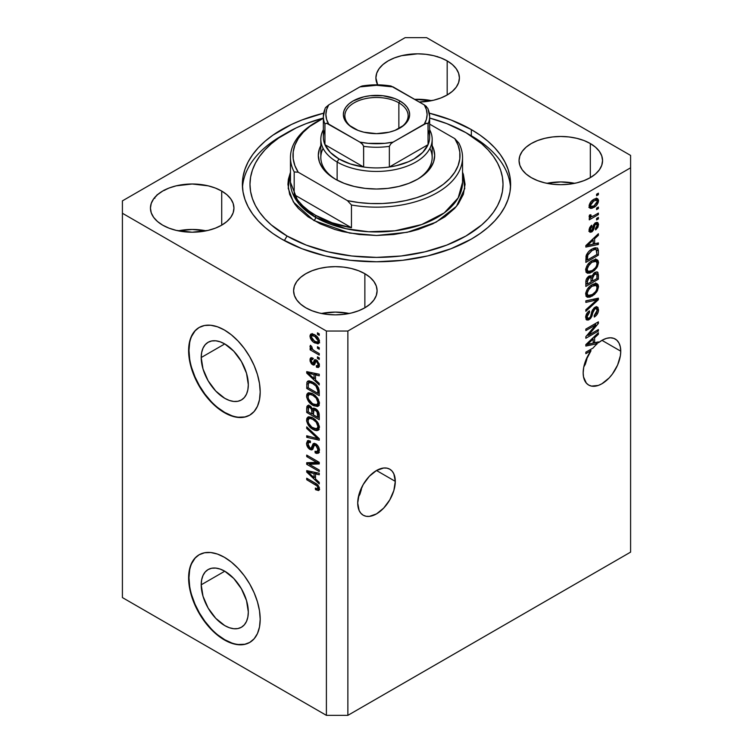 <?xml version="1.0" encoding="UTF-8"?>
<svg xmlns="http://www.w3.org/2000/svg" width="753" height="753" viewBox="0 0 753 753"><rect width="100%" height="100%" fill="white"/><g stroke="black" fill="none" stroke-linecap="round" stroke-linejoin="round"><path stroke-width="1.13" d="M201.211 584.808L224.761 571.216L233.778 578.483L241.412 588.79L246.523 600.565L248.311 612.001A33.301 19.23 60 0 1 241.412 627.249A33.301 19.23 60 0 1 215.753 618.326A33.301 19.23 60 0 1 201.211 584.808L201.672 579.763L203.009 575.443L205.183 571.998L208.11 569.569L211.678 568.242L215.753 568.082L220.168 569.089L224.761 571.216L201.211 584.808A33.301 19.23 60 0 1 208.11 569.569A33.301 19.23 60 0 1 233.778 578.483A33.301 19.23 60 0 1 248.311 612.001L247.859 617.046L246.523 621.376L244.339 624.821L241.412 627.249L237.844 628.567L233.778 628.727L229.354 627.729L224.761 625.592L215.753 618.326L208.11 608.019L203.009 596.254L201.211 584.808M201.211 357.534L224.761 343.933L233.778 351.209L241.412 361.515L246.523 373.281L248.311 384.727A33.301 19.23 60 0 1 241.412 399.965A33.301 19.23 60 0 1 215.753 391.042A33.301 19.23 60 0 1 201.211 357.534L201.672 352.489L203.009 348.159L205.183 344.714L208.11 342.286L211.678 340.968L215.753 340.798L220.168 341.806L224.761 343.933L201.211 357.534A33.301 19.23 60 0 1 208.11 342.286A33.301 19.23 60 0 1 233.778 351.209A33.301 19.23 60 0 1 248.311 384.727L247.859 389.762L246.523 394.092L244.339 397.537L241.412 399.965L237.844 401.293L233.778 401.453L229.354 400.445L224.761 398.318L215.753 391.042L208.11 380.736L203.009 368.97L201.211 357.534M199.281 327.404A50.611 29.216 -120 0 0 188.975 350.465L188.617 350.672A50.611 29.216 60 0 1 199.103 327.508A50.611 29.216 60 0 1 238.099 341.062A50.611 29.216 60 0 1 260.19 391.993L259.503 399.664L257.47 406.234L254.166 411.467L249.714 415.167L244.292 417.171L238.099 417.416L231.387 415.891L224.403 412.653L217.419 407.834L210.708 401.603L204.524 394.214L199.103 385.941L194.651 377.112L191.347 368.057L189.304 359.134L188.617 350.672L189.304 343.01L191.347 336.431L194.651 331.198L199.103 327.508L204.524 325.494L210.708 325.249L217.419 326.774L224.403 330.012L231.387 334.831L238.099 341.062L244.292 348.451L249.714 356.724L254.166 365.553L257.47 374.608L259.503 383.541L260.19 391.993A50.611 29.216 60 0 1 249.714 415.167A50.611 29.216 60 0 1 210.708 401.603A50.611 29.216 60 0 1 188.617 350.672L188.975 350.465A50.611 29.216 -120 0 0 210.953 401.274A50.611 29.216 -120 0 0 249.892 415.063M199.281 554.679A50.611 29.216 -120 0 0 188.975 577.749L188.617 577.946A50.611 29.216 60 0 1 199.103 554.782A50.611 29.216 60 0 1 238.099 568.346A50.611 29.216 60 0 1 260.19 619.277L259.503 626.938L257.47 633.518L254.166 638.751L249.714 642.441L244.292 644.446L238.099 644.7L231.387 643.175L224.403 639.937L217.419 635.108L210.708 628.887L204.524 621.489L199.103 613.224L194.651 604.395L191.347 595.341L189.304 586.408L188.617 577.946L189.304 570.285L191.347 563.705L194.651 558.472L199.103 554.782L204.524 552.777L210.708 552.523L217.419 554.048L224.403 557.286L231.387 562.115L238.099 568.346L244.292 575.734L249.714 583.999L254.166 592.837L257.47 601.892L259.503 610.815L260.19 619.277A50.611 29.216 60 0 1 249.714 642.441A50.611 29.216 60 0 1 210.708 628.887A50.611 29.216 60 0 1 188.617 577.946L188.975 577.749A50.611 29.216 -120 0 0 210.953 628.557A50.611 29.216 -120 0 0 249.892 642.337M395.287 481.355A26.571 15.342 -60 0 1 383.691 508.096A26.571 15.342 -60 0 1 363.219 515.212A26.571 15.342 -60 0 1 357.713 503.051L359.143 493.921L363.219 484.537L369.309 476.31L376.5 470.512L395.287 481.355L393.857 490.485L389.781 499.87L383.691 508.096L376.5 513.894L369.309 516.398L366.062 516.266L363.219 515.212L360.875 513.273L359.143 510.525L357.713 503.051A26.571 15.342 -60 0 1 369.309 476.31A26.571 15.342 -60 0 1 389.781 469.194L392.125 471.133L393.857 473.882L395.287 481.355L376.5 470.512L383.691 468.008L386.938 468.14L389.781 469.194A26.571 15.342 -60 0 1 395.287 481.355M361.402 489.478L359.896 494.354L361.402 489.478M358.353 497.074L359.896 494.354L358.353 497.074M620.745 351.19A26.571 15.342 -60 0 1 609.149 377.931A26.571 15.342 -60 0 1 588.677 385.047A26.571 15.342 -60 0 1 583.17 372.886L583.697 367.473L585.25 361.751L591.039 350.682L585.853 353.675L585.853 352.178L593.148 347.971A26.571 15.342 -60 0 1 597.364 343.65L585.853 346.051L585.853 344.592L598.381 332.732L598.381 334.294L594.635 337.721L594.635 342.775L598.381 341.881L598.381 342.803L602.494 340.036L606.589 338.342L610.457 337.786L613.911 338.398L616.792 340.158L618.947 342.973L620.293 346.709L620.745 351.19L620.387 355.632L617.582 365.073L612.396 374.053L609.149 377.931L601.958 383.729L598.296 385.432L591.519 386.101L588.677 385.047L586.333 383.108L583.528 376.905L583.17 372.886A26.571 15.342 -60 0 1 591.039 350.682L589.74 349.929L591.039 350.682L585.853 353.675L585.853 352.178L593.148 347.971A26.571 15.342 -60 0 1 597.364 343.65L595.576 342.624L593.176 343.123L595.576 342.624A26.571 15.342 -60 0 1 595.689 342.521A26.571 15.342 -60 0 0 595.576 342.624L597.364 343.65L585.853 346.051L585.853 344.592L598.381 332.732L598.381 334.294L597.355 333.701L598.381 334.294L594.635 337.721L593.693 337.175L594.635 337.721L594.635 342.775L593.176 341.928L594.635 342.775L598.381 341.881L598.381 342.803A26.571 15.342 -60 0 1 615.239 339.029A26.571 15.342 -60 0 1 620.745 351.19L601.958 340.347L620.745 351.19M586.86 359.303L585.354 364.188L586.86 359.303M583.81 366.909L585.354 364.188L583.81 366.909M431.573 100.667A41.754 24.105 0 0 0 414.658 99.349L431.573 100.667M447.178 60.889L447.178 94.982L440.853 97.984L433.634 100.215L419.299 102.032A41.754 24.105 180 0 0 459.405 77.936L458.605 82.642L456.233 87.169L452.374 91.329L447.178 94.982L447.178 60.889L452.374 64.551L456.233 68.711L458.605 73.239L459.405 77.936A41.754 24.105 180 0 0 447.178 60.889A41.754 24.105 180 0 0 401.678 55.666A41.754 24.105 180 0 0 375.898 77.936L376.707 73.239L379.079 68.711L382.938 64.551L388.134 60.889L394.459 57.896L401.678 55.666L417.651 53.83L425.803 54.301L433.634 55.666L440.853 57.896L447.178 60.889M377.648 84.835A41.754 24.105 180 0 1 375.898 77.936L377.648 84.835M206.115 230.832A41.754 24.105 0 0 0 178.282 230.832L192.194 229.458L206.115 230.832M221.721 191.064L221.721 225.156L215.396 228.15L208.176 230.38L192.194 232.216L176.221 230.38L169.001 228.15L162.676 225.156A41.754 24.105 180 0 1 150.44 208.11A41.754 24.105 180 0 1 176.221 185.831A41.754 24.105 180 0 1 221.721 191.064L226.917 194.716L230.776 198.886L233.148 203.404L233.948 208.11L233.148 212.807L230.776 217.335L226.917 221.495L221.721 225.156L221.721 191.064A41.754 24.105 180 0 1 233.948 208.11A41.754 24.105 180 0 1 208.176 230.38A41.754 24.105 180 0 1 162.676 225.156L157.481 221.495L153.621 217.335L151.249 212.807L150.44 208.11L151.249 203.404L153.621 198.886L157.481 194.716L162.676 191.064L169.001 188.062L176.221 185.831L192.194 184.005L208.176 185.831L215.396 188.062L221.721 191.064M349.26 313.483A41.754 24.105 0 0 0 321.427 313.483L335.349 312.1L349.26 313.483M364.866 273.706L364.866 307.798L358.541 310.791L351.322 313.022L343.49 314.396L335.349 314.858L327.197 314.396L319.366 313.022L312.147 310.791L305.822 307.798A41.754 24.105 180 0 1 293.595 290.752A41.754 24.105 180 0 1 319.366 268.482A41.754 24.105 180 0 1 364.866 273.706L370.062 277.358L373.921 281.528L376.293 286.046L377.102 290.752L376.293 295.458L373.921 299.976L370.062 304.146L364.866 307.798L364.866 273.706A41.754 24.105 180 0 1 377.102 290.752A41.754 24.105 180 0 1 351.322 313.022A41.754 24.105 180 0 1 305.822 307.798L300.626 304.146L296.767 299.976L294.395 295.458L293.595 290.752L294.395 286.046L296.767 281.528L300.626 277.358L305.822 273.706L312.147 270.713L319.366 268.482L327.197 267.108L335.349 266.647L343.49 267.108L351.322 268.482L358.541 270.713L364.866 273.706M574.718 183.318A41.754 24.105 0 0 0 546.885 183.318L560.806 181.934L574.718 183.318M590.324 143.541L590.324 177.633L583.999 180.626L576.779 182.857L568.948 184.231L560.806 184.692L552.655 184.231L544.824 182.857L537.604 180.626L531.279 177.633A41.754 24.105 180 0 1 519.052 160.587A41.754 24.105 180 0 1 544.824 138.317A41.754 24.105 180 0 1 590.324 143.541L595.519 147.193L599.379 151.362L601.751 155.88L602.56 160.587L601.751 165.293L599.379 169.811L595.519 173.981L590.324 177.633L590.324 143.541A41.754 24.105 180 0 1 602.56 160.587A41.754 24.105 180 0 1 576.779 182.857A41.754 24.105 180 0 1 531.279 177.633L526.083 173.981L522.224 169.811L519.852 165.293L519.052 160.587L519.852 155.88L522.224 151.362L526.083 147.193L531.279 143.541L537.604 140.538L544.824 138.317L552.655 136.942L560.806 136.481L568.948 136.942L576.779 138.317L583.999 140.538L590.324 143.541M471.331 129.591L471.331 135.992L471.331 129.591L480.179 135.22L488.019 141.329L494.777 147.842L500.406 154.713L504.839 161.867L508.04 169.237L509.969 176.757L510.619 184.344L509.969 191.94L508.04 199.451L504.839 206.821L500.406 213.974L494.777 220.845L488.019 227.368L480.179 233.468L471.331 239.096L451.009 248.725L427.826 255.888L402.667 260.293L376.5 261.78L350.333 260.293L325.174 255.888L301.991 248.725L281.669 239.096A134.119 77.437 180 0 1 242.381 184.344A134.119 77.437 180 0 1 323.658 113.176L301.991 119.962L291.42 124.49L272.821 135.22L264.981 141.329L258.223 147.842L252.594 154.713L248.161 161.867L244.96 169.237L243.031 176.757L242.381 184.344L243.031 191.94L244.96 199.451L248.161 206.821L252.594 213.974L258.223 220.845L264.981 227.368L272.821 233.468L281.669 239.096A134.119 77.437 180 0 0 427.826 255.888A134.119 77.437 180 0 0 510.619 184.344A134.119 77.437 180 0 0 471.331 129.591A134.119 77.437 180 0 0 429.342 113.176L451.009 119.962L471.331 129.591M122.41 597.581L122.41 415.76L122.41 597.581L326.397 715.35L326.397 331.038L122.41 213.268L122.41 415.76L122.41 200.872L405.133 37.65L426.603 37.65L630.59 155.419L630.59 167.815L347.867 331.038L347.867 715.35L630.59 552.128L630.59 167.815L630.59 552.128L347.867 715.35L347.867 331.038L326.397 331.038L326.397 715.35L347.867 715.35L326.397 715.35L122.41 597.581M154.553 197.634L154.864 198.331M588.404 335.301L598.381 329.541L598.381 331.047L585.853 338.276L585.853 336.676L595.839 324.807L585.853 330.576L585.853 329.07L598.381 321.842L598.381 323.451L588.404 335.301L598.381 323.451L598.381 321.842L585.853 329.07L585.853 330.576L595.839 324.807L585.853 336.676L585.853 338.276L598.381 331.047L598.381 329.541L588.404 335.301L587.472 334.756L588.404 335.301M596.414 306.8L596.753 308.739L598.541 309.775L597.505 307.026L594.898 307.318L596.367 306.8L598.042 307.535L598.277 311.827L596.856 314.745L594.315 317.051L594.145 315.639L596.272 313.427L597.035 311.187L596.809 309.059L595.397 308.589L593.515 310.358L591.867 316.316L590.408 318.651L588.074 320.119L586.182 319.517L585.74 316.561L587.284 312.796L589.43 310.848L589.599 312.26L587.792 314.105L587.152 316.561L587.622 318.208L589.495 317.935L590.738 316.251L592.385 310.067L594.898 307.318L591.905 311.281L590.427 316.947L589.157 318.152L587.773 318.312L587.152 316.561L589.599 312.26L589.43 310.848C587.058 312.439 585.806 314.641 585.693 317.455L586.681 319.978L589.119 319.667L594.936 308.805L596.404 308.626L597.082 310.49L594.145 315.639L594.315 317.051C596.969 315.338 598.381 312.909 598.541 309.775L596.753 308.956M585.853 300.842L598.381 298.16L598.381 299.713L585.853 311.271L585.853 309.728L596.913 299.863L585.853 302.395L585.853 300.842L585.853 302.395L596.913 299.863L585.853 309.728L585.853 311.271L598.381 299.713L598.381 298.16L585.853 300.842M598.541 286.714L597.402 290.818L594.531 294.423L589.985 297.124L587.387 297.228L586.003 295.901L585.825 292.748L587.039 289.651L589.505 286.601L592.724 284.361L595.604 283.457L598.051 284.596L598.541 286.714L596.63 283.561L592.131 284.69C588.488 286.686 586.342 289.83 585.693 294.122L587.02 297.059L592.282 296.061L596.574 292.117L595.632 291.571L596.574 292.117L598.541 286.714L596.753 285.679L598.541 286.714M598.541 262.675L597.402 266.769L594.531 270.374L589.985 273.085L587.387 273.188L586.003 271.861L585.825 268.708L587.039 265.602L589.505 262.562L592.724 260.322L595.604 259.418L598.051 260.547L598.541 262.675L596.63 259.521L592.131 260.642C588.488 262.637 586.342 265.79 585.693 270.082L587.02 273.01L592.282 272.012L596.574 268.068L595.632 267.522L596.574 268.068L598.541 262.675L596.753 261.639L598.541 262.675M594.635 243.784L598.381 242.89L598.381 244.452L585.853 247.069L585.853 245.6L598.381 233.75L598.381 235.303L594.635 238.729L594.635 243.784L594.635 238.729L598.381 235.303L598.381 233.75L585.853 245.6L585.853 247.069L598.381 244.452L598.381 242.89L594.635 243.784L593.176 242.946L594.635 243.784M596.592 194.208L598.381 193.173L598.381 194.679L596.592 195.714L596.592 194.208L596.592 195.714L598.381 194.679L598.381 193.173L596.592 194.208M596.527 198.368L596.753 199.658L598.541 200.684L597.618 198.604L593.731 199.423L596.207 198.406L597.618 198.604L598.522 200.213L598.136 202.745L596.254 205.607L592.178 208.223L590.644 208.43L589.505 207.734L589.204 205.145L590.964 201.672L593.731 199.423C591.114 200.816 589.571 203.046 589.11 206.134L590.032 208.214L593.825 207.452C596.489 206.068 598.061 203.818 598.541 200.684L596.753 199.658L596.715 200.27M596.592 208.11L598.381 207.075L598.381 208.581L596.592 209.607L596.592 208.11L596.592 209.607L598.381 208.581L598.381 207.075L596.592 208.11M589.11 216.666L590.719 217.504L589.11 216.572L590.719 217.504L589.27 218.342L589.27 219.848L598.381 214.586L597.082 213.833L598.381 214.586L598.381 213.08L593.656 215.81L598.381 213.08L598.381 214.586L589.27 219.848L589.27 218.342L590.719 217.504L589.147 216.977L589.599 214.963L590.898 214.774L591.218 216.648L593.656 215.81L591.792 216.619L590.738 215.885L590.898 214.774L589.599 214.963L589.458 217.391M596.592 218.436L598.381 217.401L598.381 218.907L596.592 219.942L596.592 218.436L596.592 219.942L598.381 218.907L598.381 217.401L596.592 218.436M590.55 230.484L589.919 230.936L591.707 231.962L594.494 226.662L593.232 225.938L594.494 226.662L595.002 224.959L593.91 224.328L595.002 224.959L595.83 224.14L594.654 223.462L596.79 224.027L597.242 225.269L595.454 228.488L595.614 229.9L598.541 224.62L597.713 222.474L595.604 222.766L597.769 222.512L598.531 224.281L597.948 227.218L595.905 229.674L595.454 228.488L597.214 225.702L596.348 223.942L594.945 225.062L593.665 229.637L592.197 231.632L590.098 232.291L589.11 230.446L589.759 227.378L591.707 225.203L591.877 226.606L590.776 227.801L590.418 229.637L590.992 230.7L591.952 230.202L593.618 224.836L595.604 222.766L591.519 230.569L589.034 229.609M592.046 249.045L595.162 247.756L597.675 248.208L598.362 250.26L598.381 255.163L585.853 262.392L586.474 254.74L588.573 251.718L592.046 249.045C589.383 250.354 587.396 252.631 586.088 255.879L585.853 262.392L598.381 255.163L598.381 250.9L596.592 249.968L598.381 250.9L597.336 247.944L592.046 249.045M591.632 276.257L590.681 275.711L591.632 276.257L589.006 276.163C586.916 277.584 585.862 279.514 585.853 281.951L585.853 286.432L598.381 279.203L596.913 278.356L598.381 279.203L598.381 274.751L597.505 272.068L594.701 272.501L596.875 271.871L597.938 272.464L598.381 279.203L585.853 286.432L585.928 280.765L586.634 278.666L589.392 275.965L591.632 276.257L594.701 272.501L591.632 276.257L591.218 275.899M309.267 464.281L319.244 470.041L319.244 471.538L306.716 464.309L306.716 462.709L316.702 462.37L306.716 456.61L306.716 455.104L319.244 462.342L319.244 463.942L309.267 464.281L319.244 463.942L319.244 462.342L306.716 455.104L306.716 456.61L316.702 462.37L306.716 462.709L306.716 464.309L319.244 471.538L319.244 470.041L309.267 464.281L311.055 463.246L309.267 464.281M315.752 443.799L318.463 446.68L319.357 449.56L318.858 452.741L316.815 453.485L315.178 452.854L315.008 451.254L316.684 451.659L317.747 450.699L317.832 448.346L316.486 445.842L314.377 445.23L312.73 449.306L311.271 449.946L308.241 447.988L306.603 444.138L307.553 440.684L310.292 441.023L310.452 442.613L308.655 442.378L308.043 444.618L309.163 447.301L311.008 448.317L313.248 443.639L315.752 443.799L313.474 443.479L311.281 448.261L310.01 447.997L308.015 444.101L308.645 442.378L310.452 442.613L310.292 441.023L307.591 440.665L306.556 443.301C306.64 445.927 307.779 447.988 309.982 449.485L312.26 449.757L314.49 445.145L315.799 445.324L317.935 449.485L317.098 451.508L315.008 451.254L315.178 452.854L318.284 453.278L319.404 450.454C319.338 447.649 318.114 445.428 315.752 443.799M306.716 426.876L319.244 438.66L319.244 440.213L306.716 437.305L306.716 435.761L317.775 438.67L306.716 428.438L306.716 426.876L306.716 428.438L317.775 438.67L306.716 435.761L306.716 437.305L319.244 440.213L319.244 438.66L306.716 426.876M317.437 430.528L319.404 427.403L318.265 430.179L316.458 430.631L314.283 430.095L309.737 426.904L306.687 421.379L306.866 418.235L308.655 416.786L311.855 417.378L315.347 419.647L318.293 423.337L319.404 427.403L317.493 422.038L312.994 417.971L307.873 417.058L306.556 419.976C307.224 424.353 309.417 427.535 313.144 429.511L317.437 430.528L318.688 429.812L318.133 430.264M317.437 406.488L319.404 403.354L318.896 405.49L317.87 406.347L313.709 405.782L308.711 401.65L306.687 397.33L306.866 394.186L308.655 392.737L311.855 393.339L315.347 395.607L318.293 399.297L319.404 403.354L317.493 397.998L312.994 393.923L307.873 393.019L306.556 395.927C307.224 400.314 309.417 403.495 313.144 405.472L317.437 406.488L318.688 405.763L318.133 406.215M317.455 346.728L319.244 347.764L319.244 349.26L317.455 348.225L317.455 346.728L317.455 348.225L319.244 349.26L319.244 347.764L317.455 346.728M314.594 334.746L317.455 336.996L318.99 339.471L319.31 342.446L317.86 343.848L313.041 341.758L310.368 338.172L309.972 335.885L310.594 334.276L312.194 333.814L314.594 334.746L310.904 334.04L309.972 336.111C310.443 339.245 312.015 341.495 314.688 342.879L318.472 343.632L319.404 341.561C318.914 338.389 317.305 336.111 314.594 334.746M317.935 487.888L319.14 487.2L317.935 487.888C317.559 488.979 316.693 489.036 315.338 488.076L315.498 489.666L317.06 488.763L315.498 489.666L318.519 490.551L319.404 488.801L318.924 490.344L315.498 489.666L315.338 488.076L317.182 488.782L317.879 488.33L317.192 486.052L306.716 479.708L306.716 478.211L317.22 484.499L318.623 486.109L319.404 488.801C318.98 486.09 317.587 484.198 315.215 483.115L306.716 478.211L306.716 479.708L316.994 485.845L317.935 487.888L317.597 488.688L319.385 487.662M315.498 379.964L319.244 383.39L319.244 384.952L306.716 373.102L306.716 371.634L319.244 374.241L319.244 375.803L315.498 374.909L315.498 379.964L315.498 374.909L319.244 375.803L319.244 374.241L306.716 371.634L306.716 373.102L319.244 384.952L319.244 383.39L315.498 379.964M316.467 360.056L319.234 363.84L319.234 366.56L318.246 367.502L316.476 367.2L316.316 365.6L317.625 365.723L318.077 364.857L316.994 361.901L315.808 361.6L314.763 364.32L313.681 365.101L311.497 363.906L310.114 361.252L310.114 358.748L311.017 357.713L312.57 357.995L312.73 359.595L311.638 359.52L311.271 360.621L312.495 363.2L313.144 363.106L314.481 359.83L316.467 360.056L314.622 359.736L313.144 363.106L312.382 363.144L311.271 360.621L311.676 359.501L312.73 359.595L312.57 357.995L310.773 357.816L309.972 359.925L312.57 364.753L314.227 364.951L315.865 361.553L316.693 361.685L318.105 364.452L317.615 365.723L316.316 365.6L316.476 367.2L318.623 367.351L319.404 365.309L316.467 360.056M317.455 356.866L319.244 357.901L319.244 359.407L317.455 358.372L317.455 356.866L317.455 358.372L319.244 359.407L319.244 357.901L317.455 356.866M314.519 350.86L319.244 353.581L319.244 355.087L310.132 349.825L310.132 348.319L311.582 349.166L310.123 347.199L310.452 345.316L311.761 346.634L312.184 349.016L314.519 350.86L312.655 349.514L311.761 346.634L310.452 345.316L309.972 346.455L311.582 349.166L310.132 348.319L310.132 349.825L319.244 355.087L319.244 353.581L314.519 350.86M317.455 332.826L319.244 333.861L319.244 335.358L317.455 334.332L317.455 332.826L317.455 334.332L319.244 335.358L319.244 333.861L317.455 332.826M312.909 382.232L316.241 384.745L318.575 387.983L319.244 395.654L306.716 388.426L306.951 382.185L307.93 381.074L309.436 380.896L312.909 382.232L307.761 381.159L306.951 382.185L306.716 388.426L319.244 395.654L319.244 391.391C318.726 387.174 316.618 384.115 312.909 382.232M315.563 408.747L318.801 412.456L319.244 419.703L306.716 412.465L306.857 406.554L308.579 405.378L310.641 406.375L312.486 408.964L313.747 408.145L315.563 408.747L312.486 408.964L309.869 405.829L307.535 405.566L306.716 407.985L306.716 412.465L319.244 419.703L319.244 415.251C319.225 412.437 317.992 410.272 315.563 408.747M315.498 478.955L319.244 482.372L319.244 483.934L306.716 472.084L306.716 470.625L319.244 473.232L319.244 474.795L315.498 473.901L315.498 478.955L315.498 473.901L319.244 474.795L319.244 473.232L306.716 470.625L306.716 472.084L319.244 483.934L319.244 482.372L315.498 478.955M347.867 331.038L630.59 167.815L630.59 155.419L426.603 37.65L405.133 37.65L122.41 200.872L122.41 213.268L326.397 331.038L347.867 331.038M437.427 56.531L438.237 57.134M319.338 489.516L317.484 488.744M318.001 485.261L316.994 485.845L318.001 485.261M316.542 483.972L315.319 484.678L316.542 483.972M308.015 478.964L306.716 479.708L308.015 478.964M317.286 488.631L319.62 489.554M315.498 378.684L314.905 378.119L315.498 378.684M309.012 372.547L308.504 372.067L306.716 373.102L308.504 372.01L309.012 372.547M319.244 374.345L317.286 373.874L315.498 374.909L317.286 373.874L319.244 374.345M315.827 373.535L315.827 374.721L315.827 373.535L314.039 374.561L315.818 373.535M314.039 378.627L308.015 373.121L309.558 372.227L308.015 373.121L310.594 373.78L312.297 372.801L310.594 373.78L314.039 374.561L314.039 378.627L315.498 377.78L314.039 378.627L314.039 374.561L308.015 373.121L314.039 378.627M319.263 366.466L318.265 366.165L316.476 367.2L318.265 366.165L318.19 365.393L318.265 366.165L319.413 366.485M319.225 363.803L318.105 364.452L319.225 363.803M317.747 361.082L316.693 361.685L317.747 361.082M317.352 360.696L315.865 361.553L317.352 360.696M314.914 363.981L312.57 364.753L314.359 363.718L313.399 362.993M311.78 359.445L311.761 358.889L309.972 359.925L311.761 358.889L311.893 357.76M313.144 363.106L314.933 362.08L312.382 363.144M315.789 359.67L314.933 362.08L315.451 360.696L313.662 361.722L315.451 360.696L315.771 359.727M311.911 357.722L311.789 359.539M313.286 362.871L314.933 363.981M318.754 357.619L317.455 358.372L318.754 357.619M312.09 348.893L311.582 349.166L312.09 348.893M311.431 349.072L310.132 349.825L311.431 349.072M310.998 345.862L309.972 346.455L310.998 345.862M318.754 333.579L317.455 334.332L318.754 333.579M319.168 342.841L317.051 342.163M316.138 342.041L314.688 342.879L317.38 342.078L319.206 340.13L317.521 342.013L314.679 341.373L311.271 336.902L311.836 335.678L314.679 336.299L315.902 335.593L314.679 336.299L318.105 340.77L316.881 338.041L314.396 336.139L311.987 335.603L311.271 337.071L312.486 339.631L316.138 342.041M311.798 335.706L311.761 335.085L309.972 336.111L311.761 335.085L311.996 333.795M316.891 342.069L319.649 342.813M312.156 333.513L311.855 336.083M313.079 335.556L313.248 335.029M313.389 334.831L314.255 334.473M319.554 340.78L318.698 341.137M314.114 334.483L311.836 335.678M317.521 342.013L319.366 340.94M318.754 347.481L317.455 348.225L318.754 347.481M319.244 393.593L318.265 393.028L319.244 393.593M308.184 387.579L306.716 388.426L308.184 387.579M308.41 383.371L306.716 384.35L308.41 383.371M308.909 380.773L308.504 383.315L308.739 381.15L306.951 382.185L308.852 380.867M310.556 381.875L311.864 381.583M308.429 383.324L308.184 387.767L317.775 393.311L317.775 390.732L319.131 389.941L317.775 390.732L317.427 388.322L315.949 386.073L316.938 385.498L315.949 386.073L312.89 383.729L314.133 383.004L312.89 383.729L310.067 382.618L308.429 383.324C309.511 382.298 310.998 382.43 312.89 383.729L315.949 386.073L317.775 390.732L317.775 393.311L319.244 392.464L317.775 393.311L308.184 387.767L308.429 383.324L311.638 381.573M318.877 405.519L315.874 404.926M314.566 404.653L313.144 405.472L314.566 404.653M308.354 395.297L306.556 395.927L308.344 394.901L308.909 392.708L308.372 395.579M315.498 404.747L319.225 405.453M310.707 393.65L312.25 393.405M319.498 402.78L318.161 403.853M311.921 393.367L310.123 394.403L312.956 395.41C315.752 396.859 317.418 399.231 317.935 402.526L316.947 404.662L313.163 403.985C310.274 402.544 308.561 400.135 308.015 396.765L309.012 394.628L311.911 393.367L309.012 394.628M312.956 395.41L314.189 394.694L312.956 395.41L310.462 394.44L308.918 394.685L308.052 396.21L308.457 398.986L312.269 403.429L314.829 404.747L317.013 404.625L317.935 402.526L319.234 401.782L317.935 402.526L316.298 398.233L312.956 395.41M316.947 404.662L319.394 402.977M319.244 417.633L318.265 417.068L319.244 417.633M313.389 414.254L312.41 413.689L313.389 414.254M308.184 411.627L306.716 412.465L308.184 411.627M308.89 404.954L308.504 407.345L306.716 407.985L308.504 406.949L308.692 405.387M313.897 408.154L312.486 408.964L313.897 408.154M313.032 408.333L312.486 408.964M313.483 408.38L313.709 410.281L313.493 408.39M311.921 413.971L308.184 411.806L308.655 407.222L311.13 406.846L310.067 407.458L311.798 409.773L313.587 408.738L311.798 409.773L311.921 411.317L313.653 410.319L311.921 411.317L311.921 413.971L313.389 413.124L311.921 413.971L311.554 409.048L309.605 407.232L308.288 407.806L308.184 411.806L311.921 413.971M317.775 417.35L313.389 414.818L313.954 410.009L315.573 410.253L316.74 409.585L315.573 410.253L317.615 412.823L318.698 412.202L317.615 412.823L317.775 414.366L319.112 413.604L317.775 414.366L317.775 417.35L319.244 416.503L317.775 417.35L317.069 411.627L314.603 409.896L313.455 410.95L313.389 414.818L317.775 417.35M315.855 408.926L313.954 410.009M318.877 429.558L315.874 428.975M314.566 428.692L313.144 429.511L314.566 428.692M308.354 419.346L306.556 419.976L308.344 418.941L308.909 416.748L308.372 419.628M315.498 428.786L319.225 429.502M310.707 417.699L312.25 417.454M319.498 426.819L319.074 427.422M311.921 417.416L310.123 418.442L312.956 419.449C315.752 420.899 317.418 423.271 317.935 426.565L316.947 428.711L313.163 428.024C310.274 426.584 308.561 424.184 308.015 420.805L309.012 418.668L311.911 417.407L309.012 418.668M312.956 419.449L314.189 418.734L312.956 419.449L310.462 418.48L308.918 418.724L308.052 420.259L308.457 423.035L311.827 427.167L316.373 428.928L319.234 425.822L317.935 426.565L316.298 422.282L312.956 419.449M316.947 428.711L319.394 427.026M319.244 438.764L318.086 438.491L319.244 438.764M310.377 436.712L308.504 436.269L306.716 437.305L308.504 436.222L310.377 436.712M318.688 438.142L317.775 438.67L318.688 438.142M316.768 436.335L315.799 436.9L316.768 436.335M307.742 427.836L306.716 428.438L307.742 427.836M319.008 452.487L316.966 451.819L315.178 452.854L316.938 451.593L319.366 452.478M317.098 451.508L319.385 449.965M319.225 448.741L317.935 449.485L319.225 448.741M316.919 444.675L315.799 445.324L316.919 444.675M312.956 448.901L311.77 448.449L309.982 449.485L311.384 448.204M308.57 440.684L308.354 442.679L306.556 443.301L308.344 442.265L308.664 440.458M313.079 447.226L311.281 448.261L313.079 447.226L313.907 445.409L312.119 446.444L313.907 445.409L314.556 443.263L313.079 447.226M314.472 443.31L312.768 444.298L314.472 443.31M311.074 447.979L313.06 448.92M315.516 445.512L315.874 444.562M319.536 449.663L318.707 450.567M318.472 450.633L317.945 450.614M309.756 463.999L308.504 463.274L306.716 464.309L308.504 462.653L309.756 463.999M318.001 461.617L316.702 462.37L318.001 461.617M308.015 455.857L306.716 456.61L308.015 455.857M319.244 462.973L311.055 463.246L319.244 462.973M315.498 477.675L314.905 477.11L315.498 477.675M309.012 471.538L308.504 471.058L306.716 472.084L308.504 470.992L309.012 471.538M319.244 473.336L317.286 472.865L315.498 473.901L317.286 472.865L319.244 473.336M315.827 472.517L315.827 473.712L315.827 472.517L314.039 473.552L315.818 472.517M314.039 477.618L308.015 472.103L309.558 471.218L308.015 472.103L310.594 472.771L312.297 471.783L310.594 472.771L314.039 473.552L314.039 477.618L315.498 476.771L314.039 477.618L314.039 473.552L308.015 472.103L314.039 477.618M597.082 193.926L598.381 194.679L597.082 193.926M592.376 206.614L593.825 207.452L592.376 206.614M591.453 206.736L589.345 207.423M596.658 200.656L596.338 198.039M588.855 207.404L591.623 206.642M594.23 199.046L594.701 199.131M593.816 205.946L590.954 206.567L589.288 204.778L590.408 205.418L593.816 200.882L592.592 200.166L593.816 200.882L596.677 200.242L597.242 201.399L594.108 205.776L596.903 202.83L597.223 201.089L596.489 200.157L593.251 201.23L590.747 203.988L590.757 206.426L593.816 205.946M589.147 205.522L590.954 206.567M596.677 200.242L594.409 199.056M597.082 207.828L598.381 208.581L597.082 207.828M591.227 216.648L590.239 217.222L591.227 216.648M589.495 215.17L590.738 215.885L589.495 215.17M591.792 216.619L590.738 215.885M597.082 218.154L598.381 218.907L597.082 218.154M596.592 222.351L596.753 223.585L598.541 224.62L596.734 223.999M591.519 230.569L589.279 228.677L590.408 229.326L591.877 226.606L590.785 225.975L591.877 226.606L591.707 225.203L589.11 230.126L589.881 232.197L591.707 231.962L589.919 230.936L589.232 231.237M596.715 224.29L596.583 222.323M588.846 231.322L590.568 230.456M596.592 243.323L598.381 244.452L596.592 243.417L593.176 244.132L596.592 243.323M591.792 244.424L588.968 245.007L591.792 244.424M586.916 245.44L585.853 245.657L586.916 245.44M597.355 234.72L598.381 235.303L597.355 234.72M593.693 238.183L594.635 238.729L593.693 238.183M592.846 238.983L592.846 239.887L592.846 238.983M593.176 244.141L587.161 245.582L586.361 245.12L587.161 245.582L589.731 243.266L588.855 242.758L589.731 243.266L593.176 240.075L592.253 239.539L593.176 240.075L593.176 244.141L593.176 240.075L587.161 245.582L593.176 244.141M596.913 254.316L598.381 255.163L596.913 254.316M586.832 259.757L585.853 260.322L586.832 259.757M593.298 248.339L594.155 248.396M596.913 254.505L587.321 260.039L585.853 259.201L587.321 260.039L587.321 257.507L585.938 256.707L587.321 257.507L587.566 255.314L586.493 254.693L587.566 255.314L592.027 250.561L590.785 249.845L592.027 250.561L595.086 249.365L593.355 248.368L596.16 249.525L596.913 254.505L596.564 249.921L595.086 249.365L592.027 250.561L587.905 254.495L587.321 260.039L596.913 254.505M596.16 249.525L593.458 248.321M590.898 271.212L592.282 272.012L590.898 271.212M589.185 271.664L586.258 272.313M597.261 259.785L596.63 259.521M596.216 259.437L596.743 262.025M596.724 262.289L595.642 258.853M586.06 272.285L589.335 271.588M587.067 270.619L585.608 269.555M592.3 270.506L588.131 271.419L587.152 269.226L585.872 268.492L587.152 269.226L589.26 264.435L588.272 263.861L589.26 264.435L592.093 262.166L590.86 261.46L592.093 262.166L596.094 261.376L597.082 263.531C596.592 266.713 595.002 269.037 592.3 270.506L595.51 267.691L596.658 265.63L597.054 263.042L596.103 261.385L594.541 261.169L591.726 262.392L587.745 266.741L587.152 269.226L587.848 271.221L588.855 271.654L592.3 270.506M585.702 269.734L588.131 271.419M598.381 274.751L596.592 273.716L598.381 274.751M592.037 280.803L591.058 281.358L592.037 280.803M586.832 283.806L585.853 284.37L586.832 283.806M590.851 275.814L590.738 277.273L592.526 278.309L594.71 273.998L596.762 274.196L596.913 275.56L596.913 278.544L592.526 281.076L592.526 278.309L590.738 277.471L590.851 275.796M594.908 273.038L595.124 274.534M591.058 281.923L587.321 284.088L585.853 283.241L587.321 284.088L587.321 281.622L585.919 280.822L587.321 281.622L589.213 277.546L588.037 276.869L590.936 277.866L591.058 281.923L590.936 277.866L590.286 277.217L589.213 277.546L587.594 279.354L587.321 284.088L591.058 281.923M588.742 276.266L590.936 277.866M589.27 278.243L589.147 276.831M592.526 281.076L591.058 280.238L592.526 281.076L596.913 278.544L596.847 274.506L596.207 273.631L594.71 273.998L593.543 273.32L594.71 273.998L592.715 276.511L592.526 281.076M594.484 272.633L596.762 274.196M590.898 295.261L592.282 296.061L590.898 295.261M589.185 295.703L586.258 296.353M597.261 283.825L596.63 283.561M596.216 283.486L596.743 286.065M596.724 286.328L595.642 282.902M586.06 296.324L589.335 295.637M592.978 284.145L594.851 284.879M587.067 294.658L585.608 293.604M592.3 294.545L588.131 295.458L587.152 293.265L585.872 292.531L587.152 293.265L589.26 288.474L588.272 287.91L589.26 288.474L592.093 286.215L590.86 285.5L592.093 286.215L596.094 285.415L597.082 287.571C596.592 290.762 595.002 293.086 592.3 294.545L595.51 291.731L596.658 289.67L597.054 287.091L596.103 285.425L594.541 285.208L591.726 286.432L587.745 290.78L587.152 293.265L587.848 295.261L588.855 295.694L592.3 294.545M585.702 293.783L588.131 295.458M596.094 285.415L593.213 284.126M596.592 298.546L598.381 299.713L596.592 298.677L595.924 299.289L596.592 298.546M595.162 298.847L596.913 299.863L595.162 298.847M595.124 298.828L593.148 299.336L594.936 300.372L593.148 299.336L585.853 300.965L595.124 298.828M596.404 308.626L594.531 307.553M593.788 308.146L594.936 308.805L593.788 308.146M591.453 313.144L592.564 313.785L591.453 313.144M587.801 318.331L587.331 318.641L589.119 319.667L587.331 318.641L585.975 319.15L587.989 318.19M588.422 311.582L589.599 312.26L588.422 311.582M585.872 315.818L587.152 316.561L585.872 315.818M585.702 317.032L587.773 318.312M596.734 309.229L596.254 306.509M587.142 317.229L585.608 316.872M597.082 330.294L598.381 331.047L597.082 330.294M587.924 335.019L586.615 335.772L587.924 335.019M594.541 324.063L595.839 324.807L594.541 324.063M596.988 322.642L598.381 323.451L596.988 322.642M595.839 323.31L594.983 324.317L595.839 323.31M597.242 342.154L598.381 342.803L597.242 342.154M591.792 343.406L588.968 343.999L591.792 343.406M586.916 344.422L585.853 344.648L586.916 344.422M592.846 337.965L592.846 338.878L592.846 337.965M593.176 343.123L587.161 344.563L586.361 344.112L587.161 344.563L589.731 342.257L588.855 341.749L589.731 342.257L593.176 339.066L592.253 338.53L593.176 339.066L593.176 343.123L593.176 339.066L587.161 344.563L593.176 343.123M156.662 195.686L157.17 194.622M164.173 190.048L164.794 190.293M195.008 558.265L191.704 563.508M189.662 570.077L188.975 577.749L189.662 586.201M191.704 595.134L195.008 604.188L199.46 613.017L204.882 621.281L211.066 628.68M217.777 634.901L224.761 639.73L231.745 642.968M238.456 644.493L244.65 644.248M195.008 330.991L191.704 336.224M189.662 342.803L188.975 350.465L189.662 358.927M191.704 367.85L195.008 376.905L199.46 385.734L204.882 394.007L211.066 401.396M217.777 407.627L224.761 412.446L231.745 415.684M238.456 417.209L244.65 416.964M323.103 148.397A55.675 32.144 0 0 0 336.262 179.694A55.675 32.144 180 0 1 320.825 157.49L320.825 139.305A55.675 32.144 180 0 1 323.357 129.723A55.675 32.144 0 0 0 337.137 162.027A55.675 32.144 0 0 0 405.312 166.808A55.675 32.144 0 0 0 429.643 129.723A55.675 32.144 180 0 1 432.175 139.305A55.675 32.144 180 0 1 397.8 169.001A55.675 32.144 180 0 1 337.137 162.027L337.137 180.174L337.137 162.027A55.675 32.144 180 0 1 320.825 139.305M335.349 179.176L335.349 179.176A58.197 33.603 180 0 1 320.825 145.621L319.413 148.868L318.303 155.419L319.413 161.98L322.726 168.277L328.11 174.084L335.349 179.176L344.168 183.356L354.23 186.462L365.149 188.372L376.5 189.022L387.851 188.372L398.77 186.462L408.832 183.356L417.651 179.176A58.197 33.603 180 0 1 335.349 179.176M290.46 182.282L298.866 203.687L315.658 217.401A2.532 1.459 -60 0 1 313.869 220.507L293.397 202.03L288.192 188.269L290.46 172.211L288.361 179.336L287.928 184.344L289.632 194.321L294.677 203.912L298.386 208.449L308.033 216.789L320.317 223.876L334.746 229.439L342.606 231.585L359.219 234.494L376.5 235.482L393.781 234.494L410.394 231.585L418.254 229.439L432.683 223.876L444.967 216.789L454.614 208.449L458.323 203.912L463.368 194.321L465.072 184.344L463.368 174.367L462.54 172.211L464.78 188.504L456.45 206.35L436.138 222.154L407.269 232.291L376.528 235.482L349.552 233.054L313.869 220.507A2.532 1.459 120 0 0 315.658 217.401A86.04 49.67 -0 0 0 409.425 228.168A86.04 49.67 -0 0 0 462.54 182.282L458.191 197.87L444.242 212.901L421.774 224.516L394.901 230.804L368.528 231.736L346.004 228.724L315.658 217.401L315.658 215.339L315.658 217.401A86.04 49.67 0 0 1 290.46 182.282L290.46 157.49A86.04 49.67 180 0 1 316.571 121.845M471.331 135.794L465.966 132.688A126.523 73.05 180 0 1 465.966 132.697A126.523 73.05 180 0 1 465.966 236A126.523 73.05 180 0 1 287.034 236L284.37 240.612L287.034 236L271.296 224.931L264.915 218.784L259.606 212.299L255.418 205.55L252.406 198.594L250.58 191.507L249.977 184.344L250.58 177.19L252.406 170.093L255.418 163.137L259.606 156.389L264.915 149.913L271.296 143.767L278.695 138.006L296.23 127.878L306.207 123.605L323.357 118.052A126.523 73.05 180 0 0 287.034 132.697A126.523 73.05 180 0 0 287.034 236L306.207 245.083L328.082 251.831L351.82 255.992L376.5 257.394L401.18 255.992L424.918 251.831L446.793 245.083L465.966 236L481.704 224.931L488.085 218.784L493.394 212.299L497.582 205.55L500.594 198.594L502.42 191.507L503.023 184.344L502.42 177.19L500.594 170.093L497.582 163.137L493.394 156.389L488.085 149.913L481.704 143.767L465.966 132.688L471.331 135.794A134.119 77.437 -0 0 0 471.331 135.794A134.119 77.437 180 0 1 510.506 187.45A134.119 77.437 -0 0 0 471.34 135.794L465.966 132.697M317.446 121.327L315.658 122.362A86.04 49.67 0 0 0 294.188 171.948L298.216 172.211A83.508 48.211 180 0 1 317.446 121.327A83.508 48.211 180 0 1 323.357 118.23L309.662 126.523L303.224 132.302L298.273 138.552L294.912 145.141L293.209 151.937L293.199 158.808L294.884 165.613L298.216 172.211L347.415 200.618L351.453 205.004A86.04 49.67 -0 0 0 437.342 192.608A86.04 49.67 -0 0 0 458.812 143.023A86.04 49.67 180 0 1 462.54 157.49A86.04 49.67 180 0 1 351.453 205.004L351.453 227.735A86.04 49.67 180 0 1 315.658 215.339A86.04 49.67 180 0 1 294.188 194.679L294.188 171.948A86.04 49.67 180 0 1 290.46 157.49M347.415 200.618L358.842 202.538L370.627 203.517L382.524 203.508L394.308 202.519L405.716 200.58L416.541 197.728L426.556 194.01L435.545 189.511L443.338 184.316L449.776 178.536L454.727 172.286L458.088 165.698L459.791 158.902L459.801 152.031L458.116 145.225L454.784 138.627L429.643 124.113L454.784 138.627A83.508 48.211 180 0 1 435.545 189.511A83.508 48.211 180 0 1 347.415 200.618L351.453 205.004L351.453 227.735L294.188 194.679L297.868 200.373L302.725 205.767L308.683 210.784L315.658 215.339L332.233 222.813L351.453 227.735L294.188 194.679L294.188 171.948L298.216 172.211L347.415 200.618M432.175 145.621L433.587 148.868L434.697 155.419L433.587 161.98L430.274 168.277L424.89 174.084L417.651 179.176A58.197 33.603 180 0 0 432.175 145.621M458.812 143.023L454.784 138.627L458.812 143.023M287.034 132.697L281.66 135.794A134.119 77.437 0 0 0 242.494 187.45A134.119 77.437 180 0 1 284.427 134.241M429.643 118.052L446.793 123.605L465.966 132.688A126.523 73.05 180 0 0 429.643 118.052M432.175 139.305L432.175 157.49A55.675 32.144 180 0 1 416.738 179.694A55.675 32.144 -0 0 0 429.897 148.397M398.864 102.832A31.635 18.26 0 0 0 354.399 102.681A31.635 18.26 0 0 0 353.609 128.349A31.635 18.26 180 0 1 344.865 115.746A31.635 18.26 180 0 1 364.396 98.878A31.635 18.26 180 0 1 398.864 102.832L398.864 128.631L398.864 102.832A31.635 18.26 180 0 1 408.135 115.746A31.635 18.26 180 0 1 399.391 128.349A31.635 18.26 0 0 0 398.864 102.832L399.937 100.977L398.864 102.832M353.063 128.038L353.063 128.038A33.151 19.136 180 0 1 353.063 100.977A33.151 19.136 180 0 1 399.937 100.977L404.06 103.876L407.128 107.19L409.011 110.776L409.651 114.512L409.011 118.24L407.128 121.835L404.06 125.139L394.92 130.42L389.188 132.189L376.5 133.648L363.812 132.189L358.08 130.42L348.94 125.139L345.872 121.835L343.989 118.24L343.349 114.512L343.989 110.776L345.872 107.19L348.94 103.876L353.063 100.977L363.812 96.826L370.034 95.735L382.966 95.735L394.92 98.596L399.937 100.977A33.151 19.136 180 0 1 399.937 128.038A33.151 19.136 180 0 1 353.063 128.038M428.062 129.817A53.143 30.685 180 0 1 428.062 144.661A53.143 30.685 180 0 1 389.357 167.006A53.143 30.685 180 0 1 363.643 167.006A53.143 30.685 180 0 1 338.925 158.93L337.137 162.027L338.925 158.93L350.333 163.938L363.643 167.006L324.938 144.661L330.247 152.341L338.925 158.93A53.143 30.685 180 0 1 324.938 144.661A53.143 30.685 180 0 1 324.938 129.817M428.005 123.652L428.062 144.661L389.357 167.006L396.191 165.735L408.663 161.66L414.075 158.93L422.753 152.341L428.062 144.661L389.357 167.006L389.357 146.346L390.901 143.748L393.113 142.11L426.377 123.219M363.586 145.941L363.643 167.006L324.938 144.661L324.938 124L326.491 123.191L359.887 142.11L362.946 144.698M427.902 108.441L424.306 104.921L393.113 86.906L376.5 85.287L359.887 86.906L362.099 86.002L363.106 86.011L359.887 86.906L328.694 104.921L326.595 109.646L325.889 114.512L326.595 119.369L328.694 124.094L359.887 142.11L368.076 143.324L384.924 143.324L393.113 142.11L424.306 124.094L427.525 123.21L428.062 124L428.062 144.661A53.143 30.685 0 0 0 429.643 137.234L429.643 116.574A53.143 30.685 180 0 1 428.062 124L428.062 124A53.143 30.685 0 0 0 429.643 116.574A53.143 30.685 180 0 0 428.062 109.157M426.537 106.578L424.306 104.921A50.611 29.216 180 0 1 424.306 124.094L426.405 119.369L427.111 114.512L426.405 109.646L424.306 104.921L391.042 86.03M389.894 86.021L393.113 86.906A50.611 29.216 180 0 0 359.887 86.906L328.694 104.921L325.644 107.51M325.127 108.366L323.357 116.574L323.357 137.234A53.143 30.685 0 0 0 324.938 144.661L324.938 124A53.143 30.685 180 0 1 323.357 116.574A53.143 30.685 180 0 1 324.938 109.157M363.643 167.006A53.143 30.685 0 0 0 389.357 167.006L389.357 146.346A53.143 30.685 180 0 1 363.643 146.346L363.643 167.006M323.357 116.574A53.143 30.685 0 0 0 324.938 124L326.491 123.191L328.694 124.094A50.611 29.216 180 0 1 328.694 104.921L325.475 107.735M389.357 146.346L390.901 143.748L393.113 142.11A50.611 29.216 180 0 1 359.887 142.11L362.108 143.757L363.643 146.346A53.143 30.685 0 0 0 389.357 146.346M317.615 365.723L319.404 364.697M311.676 359.501L313.464 358.466M313.003 363.219L314.792 362.193M308.655 407.222L310.452 406.187M314.49 445.145L316.288 444.11M308.645 442.378L310.443 441.352M591.086 216.591L589.298 215.556M596.79 224.027L595.002 222.992M596.094 261.376L594.305 260.34M462.54 157.49L462.54 182.282M362.193 85.983C371.728 84.44 381.272 84.44 390.807 85.983M427.873 108.366L429.643 116.574"/></g></svg>
